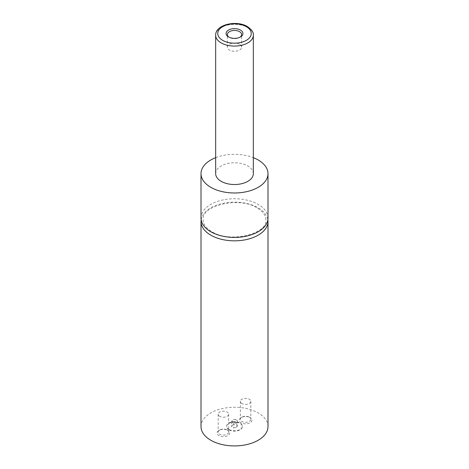 <?xml version="1.0" encoding="UTF-8"?>
<svg xmlns="http://www.w3.org/2000/svg" width="469" height="469" viewBox="0 0 469 469"><rect width="100%" height="100%" fill="white"/><g stroke="black" fill="none" stroke-linecap="round" stroke-linejoin="round"><path stroke-width="0.35" stroke-dasharray="2.35 1.76" d="M201.142 219.791A33.492 19.335 180 0 1 223.062 203.323A33.492 19.335 180 0 1 258.179 207.826A33.492 19.335 180 0 1 267.858 219.791M228.948 429.792A7.85 4.532 180 0 1 226.65 426.585A7.85 4.532 180 0 1 231.498 422.399A7.85 4.532 180 0 1 240.052 423.384A7.85 4.532 180 0 1 242.35 426.585A7.85 4.532 180 0 1 237.502 430.771A7.85 4.532 180 0 1 228.948 429.792M228.948 429.446A7.85 4.532 180 0 1 226.65 426.245A7.85 4.532 180 0 1 231.498 422.059A7.85 4.532 180 0 1 240.052 423.038A7.85 4.532 180 0 1 242.35 426.245A7.85 4.532 180 0 1 237.502 430.431A7.85 4.532 180 0 1 228.948 429.446M229.042 37.209A7.117 4.11 0 0 0 229.47 37.473L228.544 36.94L229.47 37.473A7.117 4.11 0 0 0 239.53 37.473A7.117 4.11 0 0 0 239.958 37.209M239.53 44.268A7.117 4.11 0 0 0 231.774 43.377A7.117 4.11 0 0 0 227.383 47.176A7.117 4.11 0 0 0 229.47 50.077A7.117 4.11 0 0 0 237.226 50.969A7.117 4.11 0 0 0 241.617 47.176A7.117 4.11 0 0 0 239.53 44.268M227.102 429.962L227.875 430.407A6.332 3.658 180 0 1 227.875 435.578A6.332 3.658 180 0 1 218.923 435.578A6.332 3.658 180 0 1 218.923 430.407A6.332 3.658 180 0 1 227.875 430.407L227.102 429.962A5.235 3.019 180 0 1 228.632 432.096A5.235 3.019 180 0 1 225.401 434.886A5.235 3.019 180 0 1 219.697 434.235A5.235 3.019 180 0 1 218.167 432.096A5.235 3.019 180 0 1 219.697 429.962A5.235 3.019 180 0 1 227.102 429.962M219.697 416.331A5.235 3.019 180 0 1 218.167 414.197A5.235 3.019 180 0 1 221.397 411.407A5.235 3.019 180 0 1 227.102 412.058A5.235 3.019 180 0 1 228.632 414.197A5.235 3.019 180 0 1 225.401 416.988A5.235 3.019 180 0 1 219.697 416.331M249.303 417.146L250.077 417.592A6.332 3.658 180 0 1 250.077 422.762A6.332 3.658 180 0 1 241.125 422.762A6.332 3.658 180 0 1 241.125 417.592A6.332 3.658 180 0 1 250.077 417.592L249.303 417.146A5.235 3.019 180 0 1 250.833 419.28A5.235 3.019 180 0 1 247.603 422.071A5.235 3.019 180 0 1 241.898 421.414A5.235 3.019 180 0 1 240.368 419.28A5.235 3.019 180 0 1 241.898 417.146A5.235 3.019 180 0 1 249.303 417.146M241.898 403.516A5.235 3.019 180 0 1 240.368 401.376A5.235 3.019 180 0 1 243.599 398.586A5.235 3.019 180 0 1 249.303 399.242A5.235 3.019 180 0 1 250.833 401.376A5.235 3.019 180 0 1 247.603 404.167A5.235 3.019 180 0 1 241.898 403.516M215.664 173.647A18.836 10.875 180 0 1 227.289 163.599A18.836 10.875 180 0 1 247.82 165.956A18.836 10.875 180 0 1 253.336 173.647M201.008 218.079A33.492 19.335 180 0 1 221.685 200.216A33.492 19.335 180 0 1 258.179 204.408A33.492 19.335 180 0 1 267.992 218.079M201.008 426.585A33.492 19.335 180 0 1 221.685 408.722A33.492 19.335 180 0 1 258.179 412.913A33.492 19.335 180 0 1 267.992 426.585M215.664 157.66A33.492 19.335 180 0 1 253.336 157.66M232.366 425.014L235.28 424.562L237.42 425.793L236.634 427.476L233.72 427.927L231.58 426.696L232.366 425.014L232.366 419.884L235.28 419.433L235.28 424.562M235.28 419.433L237.42 420.664L236.634 422.352L233.72 422.804L231.58 421.567L232.366 419.884M231.58 421.567L231.58 426.696M233.72 422.804L233.72 427.927M236.634 422.352L236.634 427.476M237.42 420.664L237.42 425.793M215.664 35.21A18.836 10.875 180 0 1 227.289 25.162A18.836 10.875 180 0 1 247.82 27.519A18.836 10.875 180 0 1 253.336 35.21M265.9 219.791C265.911 215.47 262.992 211.519 257.135 207.931C239.026 195.954 200.879 205.914 203.1 219.791C203.089 224.106 206.008 228.063 211.865 231.651C229.974 243.628 268.121 233.662 265.9 219.791M226.65 426.245L226.65 426.585M227.383 47.176L227.383 34.571M219.697 429.962L218.923 430.407M218.167 414.197L218.167 432.096M241.898 417.146L241.125 417.592M240.368 401.376L240.368 419.28M250.833 401.376L250.833 419.28M228.632 414.197L228.632 432.096M241.617 47.176L241.617 34.571M239.53 37.473L240.456 36.94M242.35 426.245L242.35 426.585"/><path stroke-width="0.7" d="M267.858 219.791A33.492 19.335 180 0 1 267.992 221.497A33.492 19.335 180 0 1 247.315 239.36A33.492 19.335 180 0 1 210.821 235.168A33.492 19.335 180 0 1 201.008 221.497A33.492 19.335 180 0 1 201.142 219.791M240.456 30.063A8.424 4.866 0 0 0 228.544 30.063A8.424 4.866 0 0 0 228.544 36.94L228.544 36.94A8.424 4.866 0 0 0 240.456 36.94A8.424 4.866 0 0 0 240.456 30.063M239.958 37.209A7.117 4.11 0 0 0 241.617 34.571A7.117 4.11 0 0 0 239.53 31.663A7.117 4.11 0 0 0 231.774 30.772A7.117 4.11 0 0 0 227.383 34.571A7.117 4.11 0 0 0 229.042 37.209M253.336 35.21L253.336 173.647A18.836 10.875 180 0 1 241.711 183.696A18.836 10.875 180 0 1 221.18 181.333A18.836 10.875 180 0 1 215.664 173.647L215.664 35.21A18.836 10.875 180 0 0 221.18 42.902A18.836 10.875 180 0 0 241.711 45.259A18.836 10.875 180 0 0 253.336 35.21C253.694 32.449 251.712 29.565 247.386 26.563C236.663 19.944 215.382 24.441 215.664 35.21M253.336 157.66A33.492 19.335 180 0 1 258.179 159.97A33.492 19.335 180 0 1 267.992 173.647A33.492 19.335 180 0 1 247.315 191.51A33.492 19.335 180 0 1 210.821 187.319A33.492 19.335 180 0 1 201.008 173.647A33.492 19.335 180 0 1 215.664 157.66M267.992 173.647L267.992 218.079A33.492 19.335 180 0 1 247.315 235.942A33.492 19.335 180 0 1 210.821 231.75A33.492 19.335 180 0 1 201.008 218.079L201.008 173.647M267.992 221.497L267.992 426.585A33.492 19.335 180 0 1 247.315 444.448A33.492 19.335 180 0 1 210.821 440.256A33.492 19.335 180 0 1 201.008 426.585L201.008 221.497M222.658 40.34A16.743 9.667 0 0 0 246.342 40.34A16.743 9.667 0 0 0 246.342 26.669A16.743 9.667 0 0 0 222.658 26.669A16.743 9.667 0 0 0 222.658 40.34"/></g></svg>
